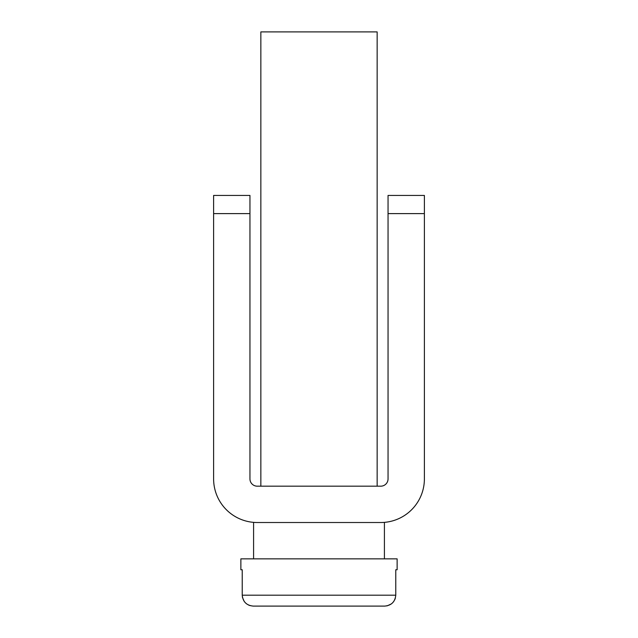 <?xml version="1.0" encoding="UTF-8"?>
<svg xmlns="http://www.w3.org/2000/svg" width="638" height="638" viewBox="0 0 638 638"><rect width="100%" height="100%" fill="white"/><g stroke="black" fill="none" stroke-linecap="round" stroke-linejoin="round"><path stroke-width="0.96" d="M257.218 486.172A7.265 7.265 0 0 1 249.952 478.907A7.265 7.265 0 0 0 257.218 486.172L380.782 486.172A7.265 7.265 0 0 0 388.048 478.907A7.265 7.265 0 0 1 380.782 486.172A7.265 7.265 0 0 0 388.048 478.907L388.048 195.435L424.39 195.435L424.39 478.907A43.607 43.607 0 0 1 380.782 522.514L257.218 522.514A43.607 43.607 0 0 1 213.61 478.907L213.61 195.435L249.952 195.435L249.952 478.907A7.265 7.265 0 0 0 257.218 486.172A7.265 7.265 0 0 1 249.952 478.907A7.265 7.265 0 0 0 257.218 486.172A7.265 7.265 0 0 1 249.952 478.907A7.265 7.265 0 0 0 257.218 486.172A7.265 7.265 0 0 1 249.952 478.907A7.265 7.265 0 0 0 257.218 486.172A7.265 7.265 0 0 1 249.952 478.907M384.642 606.1L253.358 606.1C246.651 605.518 242.942 601.881 242.233 595.198C242.926 601.865 246.635 605.502 253.358 606.1L384.642 606.1C391.349 605.518 395.058 601.881 395.767 595.198C395.074 601.865 391.365 605.502 384.642 606.1L253.358 606.1L384.642 606.1L253.358 606.1L384.642 606.1L253.358 606.1L384.642 606.1L253.358 606.1L384.642 606.1L253.358 606.1L384.642 606.1L253.358 606.1L384.642 606.1L387.298 605.789L391.23 603.987L387.298 605.789L384.642 606.1L387.298 605.789L391.23 603.987L387.298 605.789L384.642 606.1L387.298 605.789L391.23 603.987L387.298 605.789L384.642 606.1L387.298 605.789L391.23 603.987L387.298 605.789L384.642 606.1L387.298 605.789L391.23 603.987M395.377 598.069L394.715 599.84M393.829 601.363L392.561 602.862M250.152 605.637L248.485 605.007M246.77 603.987L245.439 602.862M244.171 601.363L242.456 597.383L242.233 595.198L395.767 595.198L395.767 569.758L397.131 569.758L397.131 558.856L240.869 558.856L240.869 569.758L242.233 569.758L242.233 595.198L242.456 597.383L244.171 601.363L242.456 597.383L242.233 595.198L242.456 597.383L244.171 601.363L242.456 597.383L242.233 595.198L242.456 597.383L244.171 601.363L242.456 597.383L242.233 595.198L242.456 597.383L244.171 601.363L242.456 597.383L242.233 595.198M380.687 522.514C385.647 522.355 385.647 522.355 380.687 522.514C385.647 522.355 385.647 522.355 380.687 522.514C385.647 522.355 385.647 522.355 380.687 522.514C385.647 522.355 385.647 522.355 380.687 522.514C385.647 522.355 385.647 522.355 380.687 522.514C385.647 522.355 385.647 522.355 380.687 522.514C385.647 522.355 385.647 522.355 380.687 522.514C385.647 522.355 385.647 522.355 380.687 522.514C385.647 522.355 385.647 522.355 380.687 522.514C385.647 522.355 385.647 522.355 380.687 522.514C385.647 522.355 385.647 522.355 380.687 522.514C385.647 522.355 385.647 522.355 380.687 522.514C385.647 522.355 385.647 522.355 380.687 522.514C385.647 522.355 385.647 522.355 380.687 522.514C385.647 522.355 385.647 522.355 380.687 522.514C385.647 522.355 385.647 522.355 380.687 522.514C385.647 522.355 385.647 522.355 380.687 522.514C385.647 522.355 385.647 522.355 380.687 522.514C385.647 522.355 385.647 522.355 380.687 522.514C385.647 522.355 385.647 522.355 380.687 522.514M257.313 522.514C252.353 522.355 252.353 522.355 257.313 522.514C252.353 522.355 252.353 522.355 257.313 522.514C252.353 522.355 252.353 522.355 257.313 522.514C252.353 522.355 252.353 522.355 257.313 522.514C252.353 522.355 252.353 522.355 257.313 522.514C252.353 522.355 252.353 522.355 257.313 522.514C252.353 522.355 252.353 522.355 257.313 522.514C252.353 522.355 252.353 522.355 257.313 522.514C252.353 522.355 252.353 522.355 257.313 522.514C252.353 522.355 252.353 522.355 257.313 522.514C252.353 522.355 252.353 522.355 257.313 522.514C252.353 522.355 252.353 522.355 257.313 522.514C252.353 522.355 252.353 522.355 257.313 522.514C252.353 522.355 252.353 522.355 257.313 522.514C252.353 522.355 252.353 522.355 257.313 522.514C252.353 522.355 252.353 522.355 257.313 522.514C252.353 522.355 252.353 522.355 257.313 522.514C252.353 522.355 252.353 522.355 257.313 522.514C252.353 522.355 252.353 522.355 257.313 522.514C252.353 522.355 252.353 522.355 257.313 522.514M388.048 213.61L424.39 213.61L424.39 478.907M388.048 478.907A7.265 7.265 0 0 1 380.782 486.172A7.265 7.265 0 0 0 388.048 478.907A7.265 7.265 0 0 1 380.782 486.172A7.265 7.265 0 0 0 388.048 478.907A7.265 7.265 0 0 1 380.782 486.172A7.265 7.265 0 0 0 388.048 478.907A7.265 7.265 0 0 1 380.782 486.172M377.146 486.172L377.146 31.9L260.854 31.9L260.854 486.172M249.952 213.61L213.61 213.61M253.581 522.514L253.581 558.856M384.419 522.514L384.419 558.856"/></g></svg>
